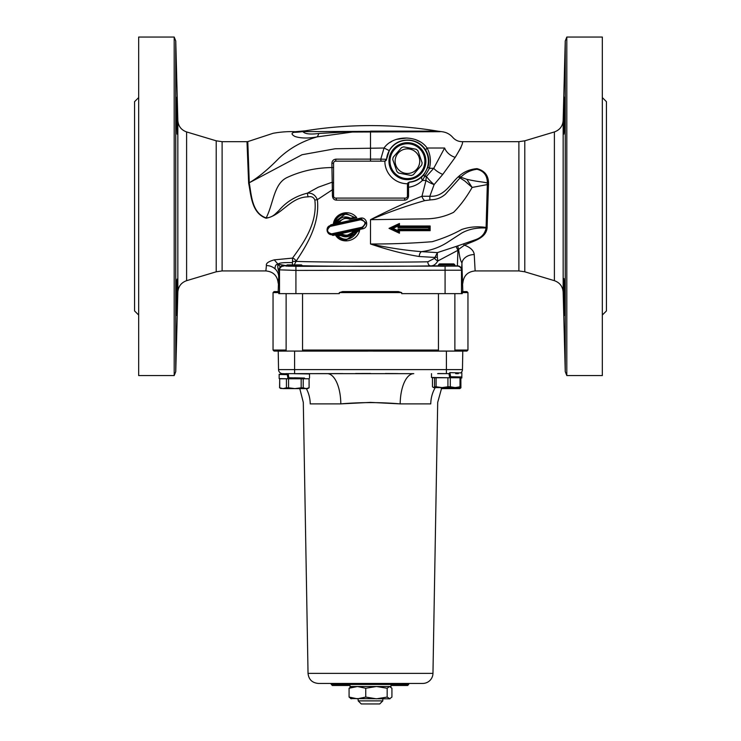 <?xml version="1.0" encoding="UTF-8"?>
<svg xmlns="http://www.w3.org/2000/svg" width="741" height="741" viewBox="0 0 741 741"><rect width="100%" height="100%" fill="white"/><g stroke="black" fill="none" stroke-linecap="round" stroke-linejoin="round"><path stroke-width="1.11" d="M460.976 147.607L455.206 157.351C461.328 147.283 463.625 142.059 462.097 141.679L518.885 141.679L518.885 270.928L475.129 270.928L474.24 254.561C473.795 250.606 470.535 247.475 464.468 245.16C473.119 240.936 485.605 238.75 487.069 228.256L488.523 182.86C488.356 175.367 484.521 170.625 477.019 168.642C470.109 169.217 464.227 171.625 459.355 175.867L458.207 176.849L460.022 177.933L460.772 177.229C465.144 172.764 470.544 170.115 476.982 169.272C483.854 170.976 487.319 175.543 487.365 182.971L486.087 228.043C484.966 233.684 481.52 237.537 475.759 239.621L456.095 246.457L457.91 250.319L457.392 266.102L295.918 266.315L283.229 265.732A4.103 4.103 135 0 0 280.33 266.927L274.29 259.859C268.437 261.471 265.806 263.37 266.408 265.556L266.408 265.519M278.181 291.574L278.709 276.838A12.31 11.282 2.3 0 0 275.078 268.89C274.967 265.769 275.976 264.204 278.088 264.204C277.486 265.723 277.764 268.372 278.922 272.169L279.135 269.826L295.918 270.419L461.495 270.206L461.93 263.75L462.819 291.574M280.33 266.927A4.103 4.103 135 0 0 279.135 269.826M278.709 276.838L278.922 272.169M275.078 268.89A12.31 11.282 2.3 0 0 266.408 265.556L265.871 270.928L222.115 270.928L222.115 141.679L246.994 141.679L248.624 182.786A4.001 1.454 -179.9 0 0 249.272 182.768L247.79 141.605L246.994 141.679M283.229 265.732L285.526 265.556L278.088 264.204C278.82 262.888 283.627 262.37 292.491 262.647L292.445 265.491M248.624 182.786L248.661 183.286C251.079 194.939 251.44 213.028 266.075 218.225C281.83 215.455 290.25 196.995 308.034 196.874C311.452 196.133 313.712 197.189 314.832 200.051C317.833 224.254 301.67 245.419 292.528 258.1L292.491 262.647M456.095 246.457L437.375 252.607L434.939 257.442L437.31 257.164L437.375 252.607L421.434 251.644C405.586 250.393 388.608 247.837 370.5 243.993C388.071 249.949 404.317 254.126 419.23 256.506L434.939 257.442L434.689 258.276L427.816 261.795C389.84 262.49 319.454 262.268 296.048 261.388L296.067 261.304A4.001 2.955 -144.8 0 0 292.528 258.1L274.29 259.859M285.526 265.556L286.535 265.537M563.799 287.054L564.068 302.004M563.947 115.633C563.688 132.5 563.781 137.437 564.234 130.435M564.633 97.173L564.234 104.601C564.651 93.598 564.809 95.135 564.716 109.196L563.947 134.102L564.234 104.601M563.947 296.974C563.688 280.107 563.781 275.18 564.234 282.173L564.716 314.277L563.947 296.974L564.633 315.434M563.947 278.514L564.234 282.173M566.809 375.557L566.809 37.05L602.331 37.05L602.331 375.557L566.809 375.557L565.244 371.621L565.244 40.996L566.809 37.05M176.766 308.015L176.766 282.173C177.219 275.18 177.312 280.107 177.053 296.974L176.367 315.434M176.414 97.312L177.053 134.102L176.284 109.196C176.191 95.135 176.349 93.598 176.766 104.601M177.099 133.954L177.08 116.967M177.053 296.974L176.284 314.277L176.766 282.173M174.191 37.05L174.191 375.557L138.669 375.557L138.669 37.05L174.191 37.05L175.756 40.996L177.84 120.468L177.84 292.149L175.756 371.621L175.756 40.996M462.245 292.602L467.951 292.602L466.923 291.574L462.31 291.574L462.245 293.631L461.495 293.631L461.495 270.206A4.103 4.103 45 0 0 457.392 266.102M278.755 292.602L278.69 291.574L274.077 291.574L273.049 292.602L278.755 292.602L278.755 293.631L339.304 293.631L339.304 292.602L401.696 292.602L398.325 291.574L342.675 291.574L339.304 292.602M384.857 161.14L386.552 159.306A20.952 20.952 0 0 1 408.05 140.225A20.952 20.952 0 0 1 428.372 160.547A20.952 20.952 0 0 1 409.301 182.045L407.448 183.74A22.563 22.563 0 0 1 384.857 161.149L384.857 161.14M438.459 266.102L454.872 266.102L454.872 264.908L438.459 264.908L438.459 266.102M286.128 266.102L302.541 265.936L286.128 266.102M302.495 266.121L288.129 266.195M443.887 266.241L438.653 266.139M138.669 97.571L134.566 101.674L134.566 310.933L138.669 315.036M602.331 97.571L606.434 101.674L606.434 310.933L602.331 315.036M370.5 161.167L370.5 159.12L335.96 159.158L335.627 161.167L384.857 161.149M386.552 159.306L389.284 150.608C396.861 136.539 417.868 136.529 425.982 150.571C428.854 155.554 429.548 161.001 428.048 166.92L423.88 174.802L422.064 176.701C418.508 179.961 414.247 181.814 409.301 182.258A2.047 2.047 -0 0 0 407.43 184.305M401.696 292.602L401.696 293.631L461.495 293.631M407.43 187.251L408.55 187.251C408.495 184.166 408.745 182.508 409.301 182.258L409.301 182.045M384.486 161.167A2.047 2.047 90 0 0 386.524 159.306L380.781 159.12L381.031 161.167M389.284 150.608L384.042 148.024L380.781 159.12L370.5 159.12L370.5 131.703L440.145 131.703L352.299 132.046A69.756 11.773 85.7 0 1 351.706 131.62L318.889 133.463C304.143 135.381 303.745 131.666 302.476 131.62L305.181 130.833C326.809 127.35 348.566 125.609 370.463 125.599L370.537 125.599C393.054 125.609 415.423 127.443 437.635 131.129L441.923 131.703C446.249 132.222 449.852 134.112 452.732 137.363C455.224 140.169 458.346 141.605 462.097 141.679M425.982 150.571A5.131 2.056 149.8 0 1 427.066 148.024C418.174 134.76 393.156 134.695 384.042 148.024L335.164 148.756L302.041 154.73L249.272 182.768C258.164 177.571 267.983 169.485 278.727 158.491C289.314 148.413 302.096 141.216 317.083 136.9L352.299 132.046M428.048 166.92A5.131 1.269 -164.2 0 0 429.474 168.3C431.225 160.964 430.419 154.202 427.066 148.024L444.619 148.024C455.891 133.991 455.891 133.991 444.619 148.024L433.735 168.3L426.455 176.395L424.732 176.395L429.474 168.3L433.735 168.3A12.31 5.53 27.7 0 0 442.766 174.385L455.206 157.351A12.31 8.503 34.5 0 1 444.619 148.024M423.88 174.802A5.131 0.936 -140.2 0 0 424.732 176.395L422.416 180.434L426.001 180.434L421.962 196.263C406.216 202.312 389.062 210.12 370.5 219.688C387.339 212.769 403.373 207.008 418.6 202.413L424.75 200.626L431.253 199.801C436.579 199.607 441.303 197.745 445.424 194.216L460.022 177.933L464.681 180.906L472.128 187.445L487.448 184.555A5.131 1.714 -176.6 0 0 488.615 184.666M422.064 176.701A5.131 2.556 -132.7 0 0 422.416 180.434C418.535 184.222 413.913 186.5 408.55 187.251L408.55 196.05C408.235 198.616 406.902 199.987 404.549 200.153A2.047 0.834 90 0 1 405.373 198.097L335.627 198.097A2.047 0.834 -90 0 1 336.451 200.153L404.549 200.153M407.457 183.74L407.43 196.05A2.047 2.047 0 0 1 405.373 198.097M389.97 142.485L391.785 141.411M396.907 139.308L407.031 138.002M415.627 139.604L420.406 141.883M335.96 159.158C333.496 159.398 332.135 160.76 331.875 163.242L332.45 196.05C332.765 198.625 334.098 199.987 336.451 200.153M335.627 198.097A2.047 2.047 0 0 1 333.57 196.05L333.57 163.224L331.875 163.242M333.57 189.724L332.45 189.724L317.361 199.662C315.268 194.911 311.924 192.743 307.348 193.179C295.603 196.115 286.1 201.932 278.829 210.629L275.93 213.389C273.151 216.205 269.9 217.715 266.167 217.91C251.736 212.991 251.505 194.818 249.272 183.203A4.001 1.417 172.6 0 1 248.661 183.286M333.57 183.601A2.047 1.25 0 0 0 331.764 182.36L318.297 187.195L307.348 193.179L308.034 196.874M333.57 163.224A2.047 2.047 0 0 1 335.627 161.167M296.067 261.304C304.801 247.837 320.223 225.366 317.361 199.662L314.832 200.051M335.58 235.221C341.305 244.965 357.671 241.446 359.728 229.858L353.142 231.285C349.947 235.434 346.158 236.277 341.768 233.795L335.58 235.221L336.609 235.749M355.726 217.9L346.001 213.482L355.726 217.9L356.764 217.706L349.733 219.234L350.734 218.975L350.567 218.215C345.565 215.816 341.332 216.743 337.868 220.985L334.58 221.726L333.839 222.698L338.535 221.624L337.868 220.985M356.764 217.706C349.863 208.749 334.96 212.593 333.385 223.782L339.489 222.365C342.101 218.604 345.51 217.558 349.733 219.234M327.253 231.507L332.839 235.443L362.571 228.83C369.481 227.719 367.054 216.381 360.33 218.197L330.838 224.81L327.253 228.747M333.57 167.559L331.875 167.549C316.027 167.753 301.226 171.014 287.48 177.331C273.679 183.453 273.744 203.034 266.167 217.91L266.075 218.225M318.889 133.463A69.756 16.645 76.1 0 1 317.083 136.9C308.2 138.502 300.846 138.363 295.02 136.501C291.408 134.519 291.12 133.121 294.14 132.306L295.279 131.713C288.092 131.389 280.691 131.917 273.077 133.306L247.79 141.605L247.865 142.235M294.26 264.908L296.048 261.388L292.5 261.351M302.365 265.75C332.7 266.427 395.407 266.501 430.614 265.899A4.103 2.797 89.1 0 1 427.816 261.795M295.279 131.713L305.181 130.833M294.14 132.306A69.756 65.097 -105.6 0 0 302.476 131.62L435.958 131.129L370.5 131.129L370.5 131.703M458.207 176.849C450.333 184.027 443.887 197.226 429.845 196.245L434.124 184.574L442.766 174.385M434.689 258.276A4.103 2.353 -143.6 0 0 437.82 260.971L437.31 257.164M487.069 228.256A5.131 1.686 -164.2 0 0 486.087 228.043C476.787 227.506 468.645 229.191 461.671 233.1L448.435 241.696C440.311 247.114 431.308 250.43 421.434 251.653A5.131 2.964 -86.9 0 0 419.23 256.506M487.198 227.422A5.131 1.677 -179.4 0 0 486.179 227.45C477.399 226.181 469.22 226.876 461.643 229.525C452.834 234.397 443.035 238.454 432.235 241.696C412.098 243.289 391.517 244.058 370.5 243.993L370.5 219.688L427.881 218.817C436.968 218.438 445.517 216.279 453.557 212.352C460.161 205.794 466.348 197.495 472.128 187.445L466.839 179.303L460.772 177.229L459.355 175.867M424.75 200.626A5.131 3.001 -111.4 0 1 421.962 196.263L429.845 196.245L429.873 199.866M466.839 179.303C479.112 182.054 481.187 181.564 487.365 182.971A5.131 1.843 171 0 0 488.523 182.86M463.236 244.067A5.131 1.797 -119.9 0 1 464.468 245.16L458.605 249.393C460.411 263.694 461.93 261.286 461.93 263.75A12.31 9.188 -1.1 0 1 474.24 254.561M457.781 245.864A5.131 0.611 -108.4 0 0 458.605 249.393L457.91 250.319L437.82 260.971C435.865 264.324 433.457 265.963 430.614 265.899L438.459 265.899M428.817 227.663L429.493 226.82L398.714 226.82L398.714 224.764L398.714 226.82L397.982 227.644L428.817 227.663L428.826 229.117L397.982 229.089L398.714 229.895L398.714 231.952L391.016 228.358L389.016 228.358L399.445 233.22L399.445 230.71L430.141 230.673L430.15 225.986L399.445 225.996L399.445 223.486L389.016 228.358L390.572 228.358M475.129 270.928C467.654 271.669 463.551 275.772 462.819 283.238M278.181 283.238C277.449 275.772 273.346 271.669 265.871 270.928M434.124 184.574A12.31 3.862 22.1 0 1 426.001 180.434A12.31 8.123 90 0 1 426.455 176.395A12.31 3.112 43 0 0 434.124 184.574M333.793 222.615L333.385 223.782M350.613 218.975L350.567 218.215L354.068 217.465L355.634 217.9L350.613 218.975M334.58 221.726C339.471 213.547 345.964 212.13 354.068 217.465M339.489 222.365L338.535 221.624L345.788 217.585L350.53 218.919M353.355 232.053L345.843 236.055C348.715 236.073 351.225 234.73 353.364 232.026L353.689 232.757L356.995 232.063L358.431 230.942L353.383 232.016L353.689 232.757L353.383 232.016L358.487 230.942L346.14 240.149M341.768 233.795L340.786 235.536C345.676 237.926 349.974 237 353.689 232.757M345.843 236.055L341.203 234.675L336.442 235.749L337.674 236.231L340.786 235.536M336.442 235.749L336.414 235.768C338.952 238.658 342.138 240.112 345.964 240.149L358.431 230.942M356.986 232.063C351.688 239.945 345.241 241.334 337.674 236.231M360.422 219.808C365.85 221.253 366.387 223.726 362.043 227.228L331.616 233.841C326.818 232.396 326.336 229.923 330.171 226.413L360.422 219.808L360.348 219.003L330.412 225.616L360.348 219.003M341.36 234.665L345.936 236.055M353.142 231.285L353.466 232.016M359.728 229.858L358.487 230.942M334.108 222.8L338.73 221.624L345.917 217.585M428.826 229.117L429.493 229.886L398.714 229.895L397.982 229.089L398.714 231.961L398.714 229.895L399.445 230.71L430.141 230.673L429.493 229.895L430.141 230.673M391.128 228.358L393.026 228.367L397.982 226.061L398.714 224.782L397.982 227.644L399.445 223.486L398.714 224.773L391.016 228.358L398.714 231.942L399.445 233.22L389.016 228.358M398.714 225.292L398.714 226.829L399.445 225.996L430.15 225.986L429.493 226.802L430.15 225.986M429.493 229.886L429.493 226.802M398.714 231.952L399.445 233.22M397.982 230.673L393.026 228.367M391.832 228.367L391.276 228.358M216.215 271.799L186.602 280.682L186.602 131.935L216.215 140.818L216.215 271.799L222.115 270.928M518.885 270.928L524.785 271.799L524.785 140.818L554.398 131.935L554.398 280.682C559.779 282.617 562.706 286.443 563.16 292.149L563.16 120.468L565.244 40.996M454.872 350.048L467.951 350.048L466.923 351.067L274.077 351.067L273.049 350.048L286.128 350.048M302.541 350.048L438.459 350.048M351.447 698.819L349.076 697.077L357.412 698.819L365.748 697.077L376.465 698.819L387.173 697.077L389.988 698.819L350.558 698.559M389.553 698.819L391.924 697.077L391.924 688.25L389.553 686.509L387.173 688.25L376.465 686.509L365.748 688.25L357.412 686.509L349.076 688.25L351.447 686.509M387.173 688.25L387.173 697.077M349.076 697.077L349.076 688.25M365.748 688.25L365.748 697.077M373.056 351.114L462.782 351.114L462.458 369.611A4.103 4.103 0 0 1 460.865 372.788A4.103 4.103 0 0 0 462.458 369.611L278.542 369.611L278.218 351.114L294.594 351.067M285.618 373.649L343.046 373.584M289.472 373.649L288.184 373.64L288.851 377.753L304.597 378.197M367.944 351.114L294.594 351.114L294.594 373.649L327.216 373.649A30.77 13.597 90 0 1 340.814 403.882L370.5 402.382L400.186 403.882C380.392 402.187 360.608 402.187 340.814 403.882L310.238 403.882A30.77 27.602 90 0 0 306.329 388.617M448.231 377.753L446.666 377.725L449.694 377.753L448.981 373.649L449.917 372.63L450.621 376.743L461.847 376.956L461.847 377.984L460.865 378.049M446.656 373.621L437.635 373.649M286.128 373.89A30.77 27.602 90 0 0 282.645 373.649C281.061 373.445 281.061 373.445 282.645 373.649A4.103 4.103 0 0 1 278.542 369.611A4.103 4.103 0 0 0 282.645 373.649M455.687 373.649L458.355 373.649L455.687 373.649M392.045 683.434A1.028 1.028 0 0 0 391.016 684.462L391.016 686.509L349.984 686.509L349.984 684.462L391.016 684.462L392.239 685.49L406.929 685.49L407.43 684.665L405.373 684.665L404.558 685.49L405.373 684.665L402.558 684.665L403.743 685.49M404.558 685.49L403.326 684.665L404.558 685.49M402.502 683.434L405.373 684.665M389.775 683.434L391.016 684.258L403.326 684.665M406.929 685.49L408.643 684.665L405.373 684.258L406.198 683.434M318.287 683.434L422.713 683.434A10.254 10.254 0 0 0 432.966 673.356L308.034 673.356C308.719 679.488 312.137 682.85 318.287 683.434M407.717 685.49L392.508 685.49M401.372 683.434L402.558 684.665L391.016 684.665M407.93 683.434L407.43 684.258L409.569 683.434M332.339 685.49L331.523 684.665L332.339 685.49L336.442 685.49L335.627 684.665L331.523 684.665L330.699 683.434M336.442 685.49L334.802 683.434M331.523 684.258L337.674 684.258L336.859 685.49L340.953 685.49L336.859 685.49L337.674 684.665L335.627 684.665M338.498 683.434L337.674 684.258L341.777 684.665L340.953 685.49L341.777 684.665L337.674 684.665M351.225 683.434L349.984 684.258L341.777 684.258L342.601 683.434M333.283 685.49L334.071 685.49M335.432 685.49L348.761 685.49L349.984 684.665L341.777 684.665M348.761 685.49L335.043 685.49M310.238 403.882C301.013 402.187 301.013 402.187 310.238 403.882M327.216 373.649L413.784 373.649A30.77 13.597 -90 0 0 400.186 403.882L430.762 403.882C439.987 402.187 439.987 402.187 430.762 403.882A30.77 27.602 90 0 1 435.245 387.599M431.484 373.649L431.475 377.465L446.666 377.725M355.587 373.51L370.5 373.473M385.413 373.51L397.954 373.584M283.451 374.149L279.172 374.279L281.867 374.372M460.865 377.929L461.847 377.984M457.104 387.599L451.167 388.617L445.239 387.599M460.865 378.771L460.902 387.802L459.781 388.617L458.66 387.599M442.859 387.599L441.441 388.201M442.859 387.802L445.239 387.802M441.219 388.617L459.781 388.617M457.104 387.802L458.66 387.802M460.698 372.918L449.917 372.63M456.919 377.086L461.847 376.956L461.847 372.853M448.981 373.649L438.32 373.529M450.306 377.753L460.022 377.753L460.022 386.774L455.159 387.599L450.306 386.774L450.306 377.753L448.935 377.753M456.919 377.753L456.919 376.956L450.621 376.743M460.022 377.753L460.865 377.753L460.865 386.774L459.809 387.599M434.559 377.753L434.559 386.774L433.513 387.599L432.457 386.774L432.457 377.753L448.916 377.753M454.872 264.908L453.844 263.889L439.478 263.889L438.459 264.908M433.513 387.599L442.016 387.599L436.106 386.774L436.106 377.753M447.925 377.753L447.925 386.774L442.016 387.599L460.189 387.487M434.559 386.774L436.106 386.774M447.925 386.774L450.306 386.774M460.022 386.774L460.865 386.774M286.128 374.316L279.162 374.474L288.342 374.65M286.128 374.409L288.342 374.613M294.334 373.705L309.516 373.964L309.525 378.067M289.879 377.762L290.037 378.762L287.971 378.762L287.323 374.65M279.153 374.474L279.153 378.577L287.971 378.762M304.597 378.771L304.458 378.04L294.334 377.808M302.541 265.936L301.522 264.908L287.156 264.908L286.128 265.936M280.218 388.173L283.062 388.617L279.7 387.802L279.7 378.771L286.434 378.771L286.434 387.802L283.062 388.617L294.872 388.617L288.564 387.802L288.564 378.771L301.17 378.771L301.17 387.802L294.872 388.617L306.144 388.617L303.208 387.802L303.208 378.771L309.08 378.771L309.08 387.802L306.144 388.617L307.672 388.617L309.09 387.802L309.08 378.771M281.006 388.617L279.7 387.802M286.434 387.802L288.564 387.802M301.17 387.802L303.208 387.802M279.589 387.802L279.7 378.771M286.434 378.771L288.564 378.771M301.17 378.771L303.208 378.771M382.81 698.819L382.81 700.875L358.19 700.875L358.19 698.819M358.19 700.875L361.265 703.95L379.735 703.95L382.81 700.875M395.342 158.843A12.31 12.31 0 0 0 411.45 172.801A12.31 12.31 0 0 0 415.488 151.868A12.31 12.31 0 0 0 395.342 158.843M392.749 159.528A14.774 14.774 0 0 1 393.193 157.24L401.511 147.635A14.774 14.774 0 0 1 403.715 146.875L416.192 149.284A14.774 14.774 0 0 1 417.952 150.812L422.111 162.816A14.774 14.774 0 0 1 421.666 165.104L413.339 174.709A14.774 14.774 0 0 1 411.144 175.469L398.667 173.061A14.774 14.774 0 0 1 396.898 171.532L392.749 159.528L396.898 171.532M411.144 175.469L398.667 173.061M393.193 157.24L401.511 147.635M389.303 157.676A18.46 18.46 0 0 0 413.459 178.618A18.46 18.46 0 0 0 419.526 147.218A18.46 18.46 0 0 0 389.303 157.676M390.303 157.87A17.441 17.441 0 0 1 418.85 147.996A17.441 17.441 0 0 1 413.126 177.655A17.441 17.441 0 0 1 390.303 157.87M403.715 146.875L416.192 149.284M417.952 150.812L422.111 162.816M421.666 165.104L413.339 174.709M461.699 270.002A4.103 4.103 45 0 0 457.595 265.899L454.872 265.899M283.608 266.102A4.103 4.103 135 0 0 279.505 270.206L279.505 293.631M332.45 196.05L333.57 196.05M407.43 196.05L408.55 196.05M445.082 266.315L445.082 293.631M295.918 266.315L295.918 293.631M346.093 213.482L333.932 222.383M336.516 235.833L345.862 240.149M331.616 233.841L332.144 234.647L362.284 228.033L365.961 223.022L361.321 218.901L365.98 223.05L362.33 228.033L362.043 227.228M330.171 226.413L330.375 225.616C325.632 226.32 326.068 234.128 331.255 234.749L332.32 234.647L332.839 235.443M362.571 228.83L362.33 228.033L331.357 234.749M330.643 225.607L330.838 224.81M360.413 218.984L360.33 218.197M446.406 373.612L446.406 351.067M333.802 222.615C335.914 216.798 339.962 213.751 345.945 213.491M350.595 218.966L345.788 217.585M341.175 234.675L336.423 235.749M360.404 219.003L361.395 218.901M398.714 231.961L398.714 231.22M391.016 228.358L392.554 227.644M222.115 141.679L216.215 140.818M524.785 140.818L518.885 141.679M524.785 271.799L554.398 280.682M175.756 371.621L174.191 375.557M563.16 292.149L565.244 371.621M563.16 120.468C562.706 126.174 559.779 129.99 554.398 131.935M186.602 131.935C181.221 129.99 178.294 126.174 177.84 120.468M177.84 292.149C178.294 286.443 181.221 282.617 186.602 280.682M467.951 350.048L467.951 292.602M273.049 350.048L273.049 292.602M349.984 684.462L348.955 683.434M432.966 673.356L437.699 402.382L441.784 387.599M308.034 673.356L303.301 402.382L299.781 388.617M283.942 374.344L281.478 373.483M454.872 351.067L454.872 293.631M438.459 351.067L438.459 293.631M302.541 351.067L302.541 293.631M286.128 374.548L286.128 373.649M286.128 351.067L286.128 293.631"/></g></svg>

